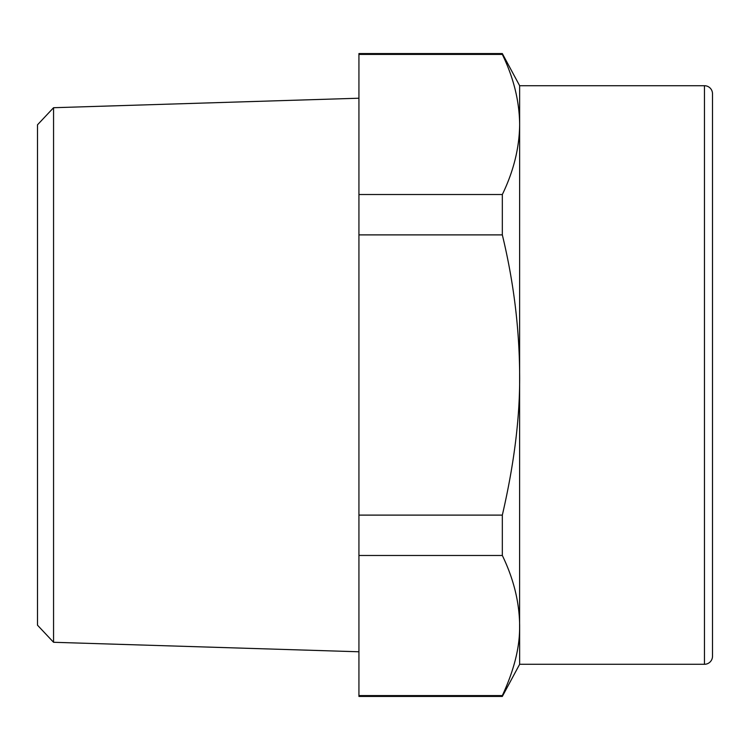 <?xml version="1.0" encoding="UTF-8"?>
<svg xmlns="http://www.w3.org/2000/svg" width="750" height="750" viewBox="0 0 750 750"><rect width="100%" height="100%" fill="white"/><g stroke="black" fill="none" stroke-linecap="round" stroke-linejoin="round"><path stroke-width="1.12" d="M358.931 696.431L502.331 696.431L502.331 695.578L358.931 695.578L358.931 696.431M519.647 85.716L502.331 53.569L358.931 53.569L358.931 194.522L502.331 194.522C513.628 171.188 519.394 147.834 519.647 124.472L519.647 85.716L704.466 85.716A8.034 8.034 0 0 1 712.5 93.75L712.5 656.25A8.034 8.034 0 0 1 704.466 664.284L519.647 664.284L519.647 625.528C519.394 602.166 513.628 578.812 502.331 555.478L358.931 555.478L358.931 695.578M358.931 54.422L502.331 54.422C513.628 77.756 519.394 101.109 519.647 124.472L519.6 628.941C519.403 648.947 513.647 671.156 502.331 695.578M358.931 194.522L358.931 555.478M502.331 555.478L502.331 515.109C514.228 463.753 520.003 417.047 519.647 375C519.394 328.275 513.628 281.569 502.331 234.891L358.931 234.891M358.931 515.109L502.331 515.109M502.331 194.522L502.331 234.891M502.331 53.569L502.331 54.422M53.559 642.281L37.5 625.191L37.5 124.809L53.559 107.719L53.559 642.281L358.931 651.778M37.5 572.456L37.5 600M704.466 85.716L704.466 664.284M519.647 664.284L502.331 696.431M53.559 107.719L358.931 98.222"/></g></svg>
